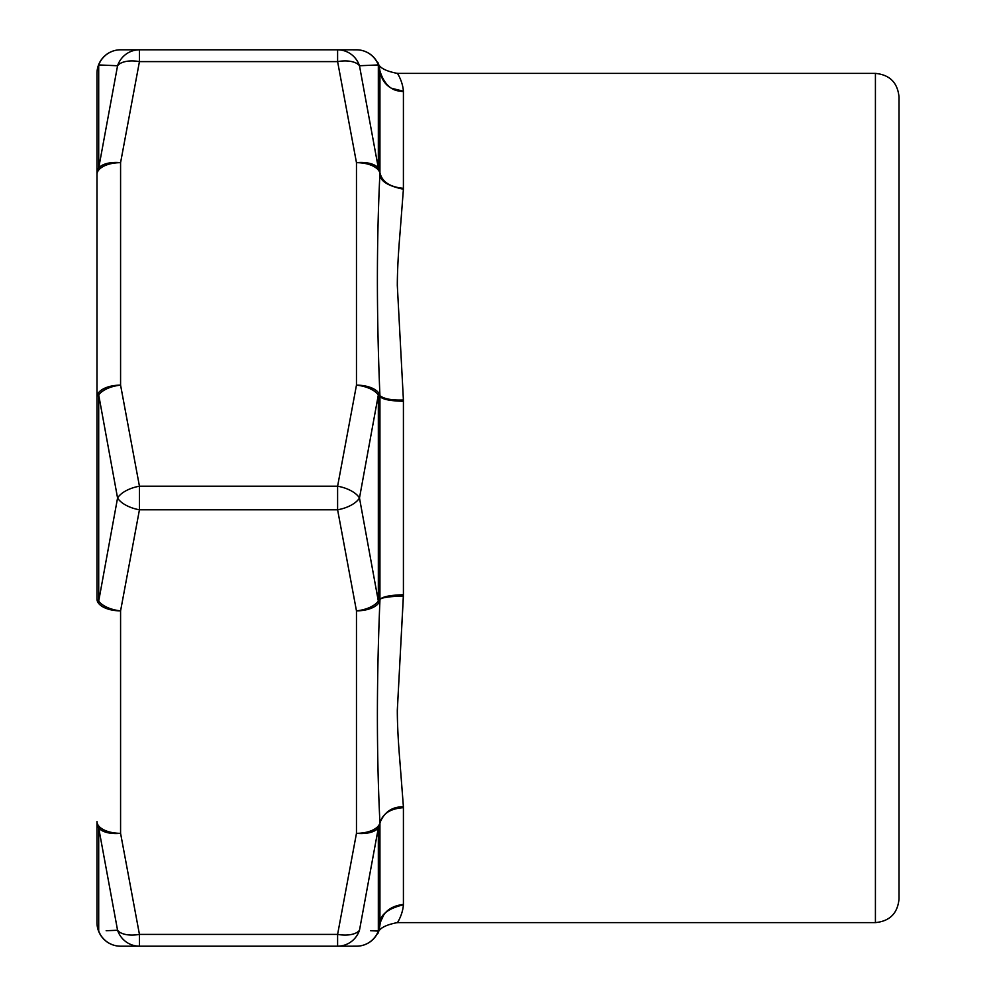 <?xml version="1.0" encoding="UTF-8"?>
<svg xmlns="http://www.w3.org/2000/svg" width="996" height="996" viewBox="0 0 996 996"><rect width="100%" height="100%" fill="white"/><g stroke="black" fill="none" stroke-linecap="round" stroke-linejoin="round"><path stroke-width="1.49" d="M899.015 498L899.015 899.015C897.62 913.344 889.752 921.213 875.422 922.607L875.422 73.393C889.752 74.787 897.62 82.656 899.015 96.986L899.015 498M379.949 71.202L379.937 71.002C376.55 58.689 376.55 58.689 379.937 71.002L379.949 71.202C382.327 83.577 390.146 90.375 403.417 91.595L403.405 91.196C392.2 91.794 384.381 85.058 379.937 71.002A23.593 23.593 0 0 0 356.468 49.8L337.607 49.8L337.607 61.603L139.44 61.603L120.578 162.659A23.593 11.79 180 0 0 96.986 174.462A23.593 17.206 0 0 1 98.704 168.013L117.565 65.748L98.704 64.939A23.593 22.584 180 0 0 96.986 73.393A23.593 23.593 0 0 1 120.578 49.8L139.44 49.8L139.44 61.603A23.593 11.566 -166.9 0 0 117.565 65.748L106.597 65.288M391.914 88.383L403.405 91.209C402.72 81.137 396.894 72.26 397.317 73.393C396.856 72.185 402.733 81.137 403.405 91.209C402.72 81.137 396.894 72.26 397.317 73.393C396.856 72.185 402.733 81.137 403.405 91.209M403.417 188.319C389.946 187.061 382.128 181.895 379.949 172.781L379.937 173.254C379.264 180.475 387.083 185.791 403.405 189.215L403.417 91.582M403.405 806.785L399.894 761.33C398.188 741.036 397.329 724.104 397.317 710.559L403.417 594.737C389.946 595.122 382.128 596.741 379.949 599.58L379.937 600.264C379.264 597.961 387.083 596.542 403.405 596.006L397.317 710.048C397.317 723.631 398.163 740.638 399.869 761.068L403.405 806.785M370.45 930.712L378.331 931.061A23.593 22.584 0 0 0 379.937 924.798L379.937 823.219A23.593 17.206 180 0 1 378.331 827.987L359.481 930.252A23.593 23.12 90 0 1 337.93 946.188A23.593 23.12 90 0 1 337.607 946.2L337.607 934.397L356.468 833.341A23.593 11.79 180 0 0 379.937 822.746L379.949 823.219C382.327 813.782 390.146 808.603 403.417 807.681L403.405 806.797C392.2 806.636 384.381 811.952 379.937 822.746C376.55 754.731 376.55 680.567 379.937 600.264A23.593 11.79 180 0 1 356.468 610.859L337.607 509.79L337.607 486.21L356.468 385.141A23.593 11.79 180 0 1 379.937 395.736L379.949 396.42C382.327 399.359 390.146 400.977 403.417 401.264L403.405 399.981C392.2 400.417 384.381 398.998 379.937 395.736C376.55 315.433 376.55 241.269 379.937 173.254A23.593 11.79 180 0 0 356.468 162.659L337.607 61.603A23.593 11.566 166.9 0 1 359.481 65.748L378.331 168.013A23.593 17.206 0 0 1 379.937 172.781L379.937 71.202A23.593 22.584 180 0 0 378.331 64.939L359.481 65.748A23.593 23.12 -90 0 0 337.93 49.812A23.593 23.12 -90 0 0 337.607 49.8L139.44 49.8A23.593 23.12 90 0 0 139.104 49.812A23.593 23.12 90 0 0 117.565 65.748M403.405 189.215L399.894 234.67C398.188 254.964 397.329 271.896 397.317 285.441L403.405 399.994M106.174 930.725L117.565 930.252L98.704 827.987A23.593 17.206 180 0 1 96.986 821.538L96.986 922.607A23.593 23.593 0 0 0 120.578 946.2L356.468 946.2A23.593 23.593 0 0 0 379.937 924.998C376.55 937.311 376.55 937.311 379.937 924.998L379.937 924.998C379.264 915.486 387.083 908.75 403.405 904.791C402.72 914.863 396.894 923.74 397.317 922.607C396.856 923.815 402.733 914.863 403.405 904.791L403.417 904.418C389.946 906.061 382.128 912.846 379.949 924.798M384.02 914.328L380.422 922.122M139.129 49.8L120.292 49.8A23.593 23.431 -90 0 0 98.704 64.939L98.704 168.013A23.593 11.715 -172.3 0 1 120.578 162.659L120.578 385.141L139.44 486.21L139.44 509.79L120.578 610.859L120.578 833.341A23.593 11.79 180 0 1 96.986 821.538L96.986 922.607A23.593 22.584 0 0 0 98.704 931.061A23.593 23.431 90 0 0 120.267 946.188A23.593 23.431 -90 0 1 98.704 931.061L98.704 827.987A23.593 11.715 172.3 0 0 120.578 833.341L139.44 934.397L139.44 946.2A23.593 23.12 -90 0 1 139.104 946.188A23.593 23.12 -90 0 1 117.565 930.252A23.593 11.566 166.9 0 0 139.44 934.397L337.607 934.397A23.593 11.566 -166.9 0 0 359.481 930.252M96.986 396.943L96.986 599.057A23.593 11.79 180 0 0 120.578 610.859A23.593 11.715 -172.3 0 1 98.704 601.074L98.704 394.926A23.593 11.715 172.3 0 1 120.578 385.141A23.593 11.79 180 0 0 96.986 396.943L96.986 599.057A23.593 5.378 0 0 0 98.704 601.074L117.565 498L98.704 394.926A23.593 5.378 180 0 0 96.986 396.943L96.986 73.393M370.873 65.275L378.331 64.939L378.331 168.013A23.593 11.715 172.3 0 0 356.468 162.659L356.468 385.141A23.593 11.715 -172.3 0 1 378.331 394.926L378.331 601.074A23.593 5.378 0 0 0 379.937 599.58L379.937 396.42A23.593 5.378 180 0 0 378.331 394.926L359.481 498L378.331 601.074A23.593 11.715 172.3 0 1 356.468 610.859L356.468 833.341A23.593 11.715 -172.3 0 0 378.331 827.987L378.331 931.061A23.593 23.431 -90 0 1 356.767 946.188L337.918 946.2M403.417 401.264L403.417 594.737M403.417 807.681L403.417 904.418M139.44 509.79A23.593 11.566 -166.9 0 1 117.565 498A23.593 11.566 166.9 0 1 139.44 486.21L337.607 486.21A23.593 11.566 -166.9 0 1 359.481 498A23.593 11.566 166.9 0 1 337.607 509.79L139.44 509.79M378.331 64.939A23.593 23.431 -90 0 0 356.767 49.812L337.918 49.8M875.422 73.393L397.317 73.393C374.396 68.985 379.202 61.092 377.459 62.524L378.231 64.093M376.899 61.603L377.496 62.574M875.422 922.607L397.317 922.607C374.396 927.015 379.202 934.908 377.459 933.476L378.231 931.907M378.231 931.92L377.459 933.476M377.584 933.277L376.899 934.397M139.129 946.2L120.292 946.2"/></g></svg>
